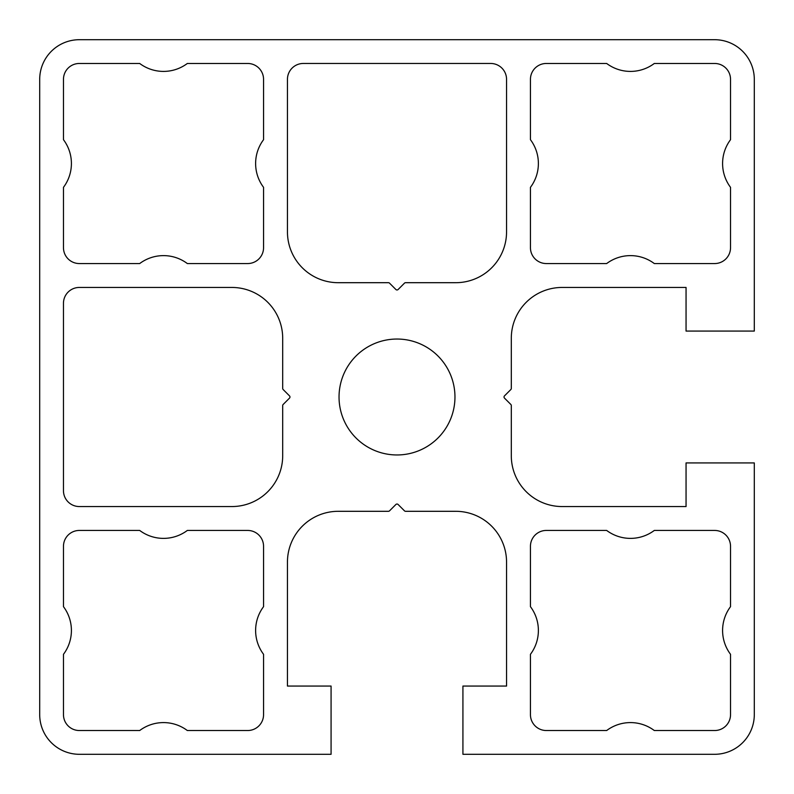 <?xml version="1.0" encoding="UTF-8"?>
<svg xmlns="http://www.w3.org/2000/svg" width="794" height="794" viewBox="0 0 794 794"><rect width="100%" height="100%" fill="white"/><g stroke="black" fill="none" stroke-linecap="round" stroke-linejoin="round"><path stroke-width="1.19" d="M454.962 397A57.962 57.962 0 0 0 397 339.038A57.962 57.962 0 0 0 339.038 397A57.962 57.962 0 0 0 397 454.962A57.962 57.962 0 0 0 454.962 397M63.47 606.666A39.7 39.7 0 0 1 63.47 654.306L63.47 714.65A15.88 15.88 0 0 0 79.35 730.53L139.694 730.53A39.7 39.7 0 0 1 187.334 730.53L247.678 730.53A15.88 15.88 0 0 0 263.558 714.65L263.558 654.306A39.7 39.7 0 0 1 263.558 606.666L263.558 546.322A15.88 15.88 0 0 0 247.678 530.442L187.334 530.442A39.7 39.7 0 0 1 139.694 530.442L79.35 530.442A15.88 15.88 0 0 0 63.47 546.322L63.47 606.666M530.442 606.666A39.7 39.7 0 0 1 530.442 654.306L530.442 714.65A15.88 15.88 0 0 0 546.322 730.53L606.666 730.53A39.7 39.7 0 0 1 654.306 730.53L714.65 730.53A15.88 15.88 0 0 0 730.53 714.65L730.53 654.306A39.7 39.7 0 0 1 730.53 606.666L730.53 546.322A15.88 15.88 0 0 0 714.65 530.442L654.306 530.442A39.7 39.7 0 0 1 606.666 530.442L546.322 530.442A15.88 15.88 0 0 0 530.442 546.322L530.442 606.666M530.442 139.694A39.7 39.7 0 0 1 530.442 187.334L530.442 247.678A15.88 15.88 0 0 0 546.322 263.558L606.666 263.558A39.7 39.7 0 0 1 654.306 263.558L714.65 263.558A15.88 15.88 0 0 0 730.53 247.678L730.53 187.334A39.7 39.7 0 0 1 730.53 139.694L730.53 79.35A15.88 15.88 0 0 0 714.65 63.47L654.306 63.47A39.7 39.7 0 0 1 606.666 63.47L546.322 63.47A15.88 15.88 0 0 0 530.442 79.35L530.442 139.694M289.502 398.122A1.588 1.588 0 0 0 289.502 395.878L283.15 389.526A1.588 1.588 0 0 1 282.694 388.405L282.694 338.264A50.816 50.816 0 0 0 231.878 287.448L79.34 287.448A15.88 15.88 0 0 0 63.46 303.328L63.46 490.672A15.88 15.88 0 0 0 79.34 506.552L231.878 506.552A50.816 50.816 0 0 0 282.694 455.736L282.694 405.595A1.588 1.588 0 0 1 283.15 404.474L289.502 398.122M63.47 139.694A39.7 39.7 0 0 1 63.47 187.334L63.47 247.678A15.88 15.88 0 0 0 79.35 263.558L139.694 263.558A39.7 39.7 0 0 1 187.334 263.558L247.678 263.558A15.88 15.88 0 0 0 263.558 247.678L263.558 187.334A39.7 39.7 0 0 1 263.558 139.694L263.558 79.35A15.88 15.88 0 0 0 247.678 63.47L187.334 63.47A39.7 39.7 0 0 1 139.694 63.47L79.35 63.47A15.88 15.88 0 0 0 63.47 79.35L63.47 139.694M506.552 562.122L506.552 686.056L462.922 686.056L462.922 754.3L714.6 754.3A39.7 39.7 0 0 0 754.3 714.6L754.3 462.922L686.056 462.922L686.056 506.552L562.122 506.552A50.816 50.816 0 0 1 511.306 455.736L511.306 405.595A1.588 1.588 0 0 0 510.85 404.474L504.498 398.122A1.588 1.588 0 0 1 504.498 395.878L510.85 389.526A1.588 1.588 0 0 0 511.306 388.405L511.306 338.264A50.816 50.816 0 0 1 562.122 287.448L686.056 287.448L686.056 331.078L754.3 331.078L754.3 79.4A39.7 39.7 0 0 0 714.6 39.7L79.4 39.7A39.7 39.7 0 0 0 39.7 79.4L39.7 714.6A39.7 39.7 0 0 0 79.4 754.3L331.078 754.3L331.078 686.056L287.448 686.056L287.448 562.122A50.816 50.816 0 0 1 338.264 511.306L388.405 511.306A1.588 1.588 0 0 0 389.526 510.85L395.878 504.498A1.588 1.588 0 0 1 398.122 504.498L404.474 510.85A1.588 1.588 0 0 0 405.595 511.306L455.736 511.306A50.816 50.816 0 0 1 506.552 562.122M287.448 231.878A50.816 50.816 0 0 0 338.264 282.694L388.405 282.694A1.588 1.588 0 0 1 389.526 283.15L395.878 289.502A1.588 1.588 0 0 0 398.122 289.502L404.474 283.15A1.588 1.588 0 0 1 405.595 282.694L455.736 282.694A50.816 50.816 0 0 0 506.552 231.878L506.552 79.34A15.88 15.88 0 0 0 490.672 63.46L303.328 63.46A15.88 15.88 0 0 0 287.448 79.34L287.448 231.878"/></g></svg>
